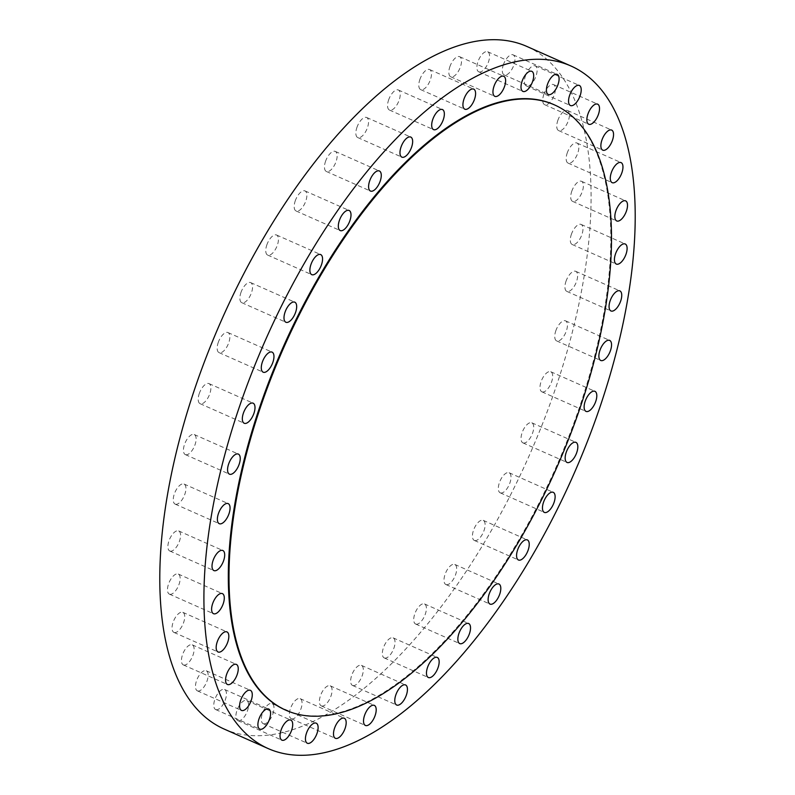 <?xml version="1.0" encoding="UTF-8"?>
<svg xmlns="http://www.w3.org/2000/svg" width="795" height="795" viewBox="0 0 795 795"><rect width="100%" height="100%" fill="white"/><g stroke="black" fill="none" stroke-linecap="round" stroke-linejoin="round"><path stroke-width="0.6" stroke-dasharray="3.98 2.98" d="M266.732 245.218A10.981 4.949 -66.1 0 1 276.551 235.002A10.981 4.949 -66.1 0 1 277.465 244.85A10.981 4.949 -66.1 0 1 267.647 255.076A10.981 4.949 -66.1 0 1 266.732 245.218M240.845 292.828A10.981 4.949 -66.1 0 1 250.664 282.603A10.981 4.949 -66.1 0 1 251.578 292.451A10.981 4.949 -66.1 0 1 241.76 302.676A10.981 4.949 -66.1 0 1 240.845 292.828M218.138 342.774A10.981 4.949 -66.1 0 1 227.956 332.548A10.981 4.949 -66.1 0 1 228.871 342.406A10.981 4.949 -66.1 0 1 219.052 352.622A10.981 4.949 -66.1 0 1 218.138 342.774M199.177 393.833A10.981 4.949 -66.1 0 1 208.996 383.607A10.981 4.949 -66.1 0 1 209.91 393.455A10.981 4.949 -66.1 0 1 200.082 403.681A10.981 4.949 -66.1 0 1 199.177 393.833M186.398 454.79A10.981 4.949 -66.1 0 1 185.324 454.591A10.981 4.949 -66.1 0 1 184.808 443.64A10.981 4.949 -66.1 0 1 193.165 434.328A10.981 4.949 -66.1 0 1 194.238 434.517A10.981 4.949 -66.1 0 1 194.755 445.468A10.981 4.949 -66.1 0 1 186.398 454.79M176.212 504.308A10.981 4.949 -66.1 0 1 175.139 504.109A10.981 4.949 -66.1 0 1 174.622 493.158A10.981 4.949 -66.1 0 1 182.979 483.837A10.981 4.949 -66.1 0 1 184.052 484.036A10.981 4.949 -66.1 0 1 184.569 494.987A10.981 4.949 -66.1 0 1 176.212 504.308M170.845 551.193A10.981 4.949 -66.1 0 1 169.782 551.005A10.981 4.949 -66.1 0 1 169.255 540.053A10.981 4.949 -66.1 0 1 177.613 530.732A10.981 4.949 -66.1 0 1 178.686 530.931A10.981 4.949 -66.1 0 1 179.203 541.882A10.981 4.949 -66.1 0 1 170.845 551.193M170.438 594.322A10.981 4.949 -66.1 0 1 169.365 594.123A10.981 4.949 -66.1 0 1 168.848 583.172A10.981 4.949 -66.1 0 1 177.206 573.851A10.981 4.949 -66.1 0 1 178.279 574.05A10.981 4.949 -66.1 0 1 178.796 585.001A10.981 4.949 -66.1 0 1 170.438 594.322M174.989 632.601A10.981 4.949 -66.1 0 1 173.926 632.403A10.981 4.949 -66.1 0 1 173.409 621.452A10.981 4.949 -66.1 0 1 181.757 612.13A10.981 4.949 -66.1 0 1 182.83 612.329A10.981 4.949 -66.1 0 1 183.347 623.28A10.981 4.949 -66.1 0 1 174.989 632.601M184.4 665.107A10.981 4.949 -66.1 0 1 183.327 664.908A10.981 4.949 -66.1 0 1 182.81 653.957A10.981 4.949 -66.1 0 1 191.168 644.636A10.981 4.949 -66.1 0 1 192.241 644.834A10.981 4.949 -66.1 0 1 192.758 655.786A10.981 4.949 -66.1 0 1 184.4 665.107M198.432 691.034A10.981 4.949 -66.1 0 1 197.359 690.835A10.981 4.949 -66.1 0 1 196.842 679.884A10.981 4.949 -66.1 0 1 205.199 670.573A10.981 4.949 -66.1 0 1 206.263 670.761A10.981 4.949 -66.1 0 1 206.78 681.712A10.981 4.949 -66.1 0 1 198.432 691.034M216.727 709.746A10.981 4.949 -66.1 0 1 215.664 709.547A10.981 4.949 -66.1 0 1 215.147 698.596A10.981 4.949 -66.1 0 1 223.504 689.275A10.981 4.949 -66.1 0 1 224.568 689.474A10.981 4.949 -66.1 0 1 225.084 700.425A10.981 4.949 -66.1 0 1 216.727 709.746M238.858 720.777A10.981 4.949 -66.1 0 1 237.794 720.588A10.981 4.949 -66.1 0 1 237.268 709.637A10.981 4.949 -66.1 0 1 245.625 700.316A10.981 4.949 -66.1 0 1 246.698 700.514A10.981 4.949 -66.1 0 1 247.215 711.465A10.981 4.949 -66.1 0 1 238.858 720.777M264.268 723.867A10.981 4.949 -66.1 0 1 263.195 723.669A10.981 4.949 -66.1 0 1 262.678 712.718A10.981 4.949 -66.1 0 1 271.035 703.396A10.981 4.949 -66.1 0 1 272.099 703.595A10.981 4.949 -66.1 0 1 272.625 714.546A10.981 4.949 -66.1 0 1 264.268 723.867M292.331 718.928A10.981 4.949 -66.1 0 1 291.258 718.73A10.981 4.949 -66.1 0 1 290.741 707.779A10.981 4.949 -66.1 0 1 299.099 698.457A10.981 4.949 -66.1 0 1 300.162 698.656A10.981 4.949 -66.1 0 1 300.679 709.607A10.981 4.949 -66.1 0 1 292.331 718.928M322.353 706.079A10.981 4.949 -66.1 0 1 321.279 705.881A10.981 4.949 -66.1 0 1 320.763 694.929A10.981 4.949 -66.1 0 1 329.12 685.608A10.981 4.949 -66.1 0 1 330.193 685.807A10.981 4.949 -66.1 0 1 330.71 696.758A10.981 4.949 -66.1 0 1 322.353 706.079M353.596 685.648A10.981 4.949 -66.1 0 1 352.533 685.449A10.981 4.949 -66.1 0 1 352.016 674.498A10.981 4.949 -66.1 0 1 360.373 665.177A10.981 4.949 -66.1 0 1 361.437 665.375A10.981 4.949 -66.1 0 1 361.954 676.326A10.981 4.949 -66.1 0 1 353.596 685.648M385.307 658.131A10.981 4.949 -66.1 0 1 384.233 657.932A10.981 4.949 -66.1 0 1 383.717 646.981A10.981 4.949 -66.1 0 1 392.074 637.66A10.981 4.949 -66.1 0 1 393.137 637.858A10.981 4.949 -66.1 0 1 393.664 648.809A10.981 4.949 -66.1 0 1 385.307 658.131M416.679 624.214A10.981 4.949 -66.1 0 1 415.606 624.015A10.981 4.949 -66.1 0 1 415.089 613.064A10.981 4.949 -66.1 0 1 423.447 603.743A10.981 4.949 -66.1 0 1 424.52 603.942A10.981 4.949 -66.1 0 1 425.037 614.893A10.981 4.949 -66.1 0 1 416.679 624.214M446.959 584.713A10.981 4.949 -66.1 0 1 445.886 584.524A10.981 4.949 -66.1 0 1 445.369 573.563A10.981 4.949 -66.1 0 1 453.726 564.251A10.981 4.949 -66.1 0 1 454.8 564.44A10.981 4.949 -66.1 0 1 455.316 575.401A10.981 4.949 -66.1 0 1 446.959 584.713M475.39 540.62A10.981 4.949 -66.1 0 1 474.327 540.431A10.981 4.949 -66.1 0 1 473.8 529.47A10.981 4.949 -66.1 0 1 482.158 520.159A10.981 4.949 -66.1 0 1 483.231 520.347A10.981 4.949 -66.1 0 1 483.748 531.308A10.981 4.949 -66.1 0 1 475.39 540.62M501.277 493.019A10.981 4.949 -66.1 0 1 500.214 492.821A10.981 4.949 -66.1 0 1 499.697 481.869A10.981 4.949 -66.1 0 1 508.045 472.548A10.981 4.949 -66.1 0 1 509.118 472.747A10.981 4.949 -66.1 0 1 509.635 483.698A10.981 4.949 -66.1 0 1 501.277 493.019M523.985 443.073A10.981 4.949 -66.1 0 1 522.921 442.875A10.981 4.949 -66.1 0 1 522.394 431.923A10.981 4.949 -66.1 0 1 530.752 422.602A10.981 4.949 -66.1 0 1 531.825 422.801A10.981 4.949 -66.1 0 1 532.342 433.752A10.981 4.949 -66.1 0 1 523.985 443.073M542.955 392.015A10.981 4.949 -66.1 0 1 541.882 391.816A10.981 4.949 -66.1 0 1 541.365 380.865A10.981 4.949 -66.1 0 1 549.723 371.543A10.981 4.949 -66.1 0 1 550.786 371.742A10.981 4.949 -66.1 0 1 551.313 382.693A10.981 4.949 -66.1 0 1 542.955 392.015M555.725 331.048A10.981 4.949 -66.1 0 1 565.543 320.832A10.981 4.949 -66.1 0 1 566.457 330.68A10.981 4.949 -66.1 0 1 556.639 340.906A10.981 4.949 -66.1 0 1 555.725 331.048M565.911 281.539A10.981 4.949 -66.1 0 1 575.729 271.314A10.981 4.949 -66.1 0 1 576.643 281.172A10.981 4.949 -66.1 0 1 566.825 291.387A10.981 4.949 -66.1 0 1 565.911 281.539M571.277 234.644A10.981 4.949 -66.1 0 1 581.095 224.419A10.981 4.949 -66.1 0 1 582.01 234.277A10.981 4.949 -66.1 0 1 572.191 244.502A10.981 4.949 -66.1 0 1 571.277 234.644M571.684 191.525A10.981 4.949 -66.1 0 1 581.503 181.3A10.981 4.949 -66.1 0 1 582.417 191.158A10.981 4.949 -66.1 0 1 572.599 201.383A10.981 4.949 -66.1 0 1 571.684 191.525M567.133 153.246A10.981 4.949 -66.1 0 1 576.951 143.02A10.981 4.949 -66.1 0 1 577.866 152.869A10.981 4.949 -66.1 0 1 568.047 163.094A10.981 4.949 -66.1 0 1 567.133 153.246M557.722 120.741A10.981 4.949 -66.1 0 1 567.541 110.515A10.981 4.949 -66.1 0 1 568.455 120.363A10.981 4.949 -66.1 0 1 558.637 130.589A10.981 4.949 -66.1 0 1 557.722 120.741M543.701 94.804A10.981 4.949 -66.1 0 1 553.519 84.588A10.981 4.949 -66.1 0 1 554.433 94.436A10.981 4.949 -66.1 0 1 544.615 104.662A10.981 4.949 -66.1 0 1 543.701 94.804M525.396 76.101A10.981 4.949 -66.1 0 1 535.214 65.876A10.981 4.949 -66.1 0 1 536.128 75.724A10.981 4.949 -66.1 0 1 526.31 85.949A10.981 4.949 -66.1 0 1 525.396 76.101M295.164 201.125A10.981 4.949 -66.1 0 1 304.992 190.909A10.981 4.949 -66.1 0 1 305.896 200.757A10.981 4.949 -66.1 0 1 296.078 210.983A10.981 4.949 -66.1 0 1 295.164 201.125M325.443 161.633A10.981 4.949 -66.1 0 1 335.261 151.408A10.981 4.949 -66.1 0 1 336.176 161.266A10.981 4.949 -66.1 0 1 326.357 171.482A10.981 4.949 -66.1 0 1 325.443 161.633M356.826 127.717A10.981 4.949 -66.1 0 1 366.644 117.491A10.981 4.949 -66.1 0 1 367.558 127.339A10.981 4.949 -66.1 0 1 357.73 137.565A10.981 4.949 -66.1 0 1 356.826 127.717M388.526 100.2A10.981 4.949 -66.1 0 1 398.345 89.974A10.981 4.949 -66.1 0 1 399.259 99.822A10.981 4.949 -66.1 0 1 389.441 110.048A10.981 4.949 -66.1 0 1 388.526 100.2M419.77 79.768A10.981 4.949 -66.1 0 1 429.588 69.543A10.981 4.949 -66.1 0 1 430.502 79.391A10.981 4.949 -66.1 0 1 420.684 89.616A10.981 4.949 -66.1 0 1 419.77 79.768M449.801 66.919A10.981 4.949 -66.1 0 1 459.619 56.693A10.981 4.949 -66.1 0 1 460.534 66.551A10.981 4.949 -66.1 0 1 450.715 76.767A10.981 4.949 -66.1 0 1 449.801 66.919M503.265 65.061A10.981 4.949 -66.1 0 1 513.083 54.835A10.981 4.949 -66.1 0 1 513.997 64.693A10.981 4.949 -66.1 0 1 504.179 74.919A10.981 4.949 -66.1 0 1 503.265 65.061M479.842 72.027A10.981 4.949 -66.1 0 1 478.769 71.828A10.981 4.949 -66.1 0 1 478.252 60.877A10.981 4.949 -66.1 0 1 486.61 51.556A10.981 4.949 -66.1 0 1 487.683 51.755A10.981 4.949 -66.1 0 1 488.2 62.706A10.981 4.949 -66.1 0 1 479.842 72.027M285.286 709.965A331.118 149.082 113.9 0 0 317.503 715.888A331.118 149.082 113.9 0 0 569.478 434.865A331.118 149.082 113.9 0 0 553.847 104.612M224.031 728.995A373.362 168.093 113.9 0 0 260.363 735.673A373.362 168.093 113.9 0 0 544.476 418.806A373.362 168.093 113.9 0 0 526.846 46.438M276.551 235.002L320.673 254.569M250.664 282.603L294.786 302.18M227.956 332.548L272.079 352.125M208.996 383.607L253.118 403.184M185.324 454.591L229.457 474.168M175.139 504.109L219.271 523.686M169.782 551.005L213.905 570.581M169.365 594.123L213.497 613.7M173.926 632.403L218.049 651.98M183.327 664.908L227.459 684.485M197.359 690.835L241.481 710.412M215.664 709.547L259.786 729.124M237.794 720.588L281.917 740.165M263.195 723.669L307.317 743.245M291.258 718.73L335.381 738.307M321.279 705.881L365.412 725.457M352.533 685.449L396.655 705.026M384.233 657.932L428.356 677.509M415.606 624.015L459.739 643.592M445.886 584.524L490.008 604.091M474.327 540.431L518.449 559.998M500.214 492.821L544.337 512.397M522.921 442.875L567.044 462.452M541.882 391.816L586.004 411.393M565.543 320.832L609.676 340.409M575.729 271.314L619.861 290.891M581.095 224.419L625.218 243.995M581.503 181.3L625.635 200.877M576.951 143.02L621.074 162.597M567.541 110.515L611.673 130.092M553.519 84.588L597.641 104.165M535.214 65.876L579.336 85.453M304.992 190.909L349.114 210.476M335.261 151.408L379.394 170.985M366.644 117.491L410.767 137.068M398.345 89.974L442.467 109.551M429.588 69.543L473.721 89.12M459.619 56.693L503.742 76.27M513.083 54.835L557.206 74.412M478.769 71.828L522.901 91.405M487.683 51.755L531.805 71.331M504.179 74.919L548.302 94.486M450.715 76.767L494.838 96.344M420.684 89.616L464.807 109.193M389.441 110.048L433.563 129.625M357.73 137.565L401.863 157.142M326.357 171.482L370.48 191.058M296.078 210.983L340.2 230.56M526.31 85.949L570.432 105.526M544.615 104.662L588.737 124.239M558.637 130.589L602.759 150.166M568.047 163.094L612.17 182.671M572.599 201.383L616.721 220.95M572.191 244.502L616.314 264.069M566.825 291.387L610.948 310.964M556.639 340.906L600.762 360.483M550.786 371.742L594.918 391.319M531.825 422.801L575.948 442.378M509.118 472.747L553.24 492.324M483.231 520.347L527.353 539.924M454.8 564.44L498.922 584.017M424.52 603.942L468.643 623.519M393.137 637.858L437.27 657.435M361.437 665.375L405.559 684.952M330.193 685.807L374.316 705.384M300.162 698.656L344.285 718.233M272.099 703.595L316.231 723.172M246.698 700.514L290.821 720.081M224.568 689.474L268.69 709.051M206.263 670.761L250.385 690.338M192.241 644.834L236.363 664.411M182.83 612.329L226.953 631.906M178.279 574.05L222.401 593.617M178.686 530.931L222.809 550.498M184.052 484.036L228.175 503.613M194.238 434.517L238.361 454.094M200.082 403.681L244.214 423.258M219.052 352.622L263.175 372.199M241.76 302.676L285.882 322.253M267.647 255.076L311.769 274.653"/><path stroke-width="1.19" d="M321.587 264.427A10.981 4.949 113.9 0 0 320.673 254.569A10.981 4.949 113.9 0 0 310.855 264.795A10.981 4.949 113.9 0 0 311.769 274.653A10.981 4.949 113.9 0 0 321.587 264.427M295.7 312.028A10.981 4.949 113.9 0 0 294.786 302.18A10.981 4.949 113.9 0 0 284.968 312.405A10.981 4.949 113.9 0 0 285.882 322.253A10.981 4.949 113.9 0 0 295.7 312.028M272.993 361.973A10.981 4.949 113.9 0 0 272.079 352.125A10.981 4.949 113.9 0 0 262.261 362.351A10.981 4.949 113.9 0 0 263.175 372.199A10.981 4.949 113.9 0 0 272.993 361.973M254.032 413.032A10.981 4.949 113.9 0 0 253.118 403.184A10.981 4.949 113.9 0 0 243.3 413.41A10.981 4.949 113.9 0 0 244.214 423.258A10.981 4.949 113.9 0 0 254.032 413.032M237.288 453.895A10.981 4.949 113.9 0 0 228.93 463.217A10.981 4.949 113.9 0 0 229.457 474.168A10.981 4.949 113.9 0 0 230.52 474.367A10.981 4.949 113.9 0 0 238.878 465.045A10.981 4.949 113.9 0 0 238.361 454.094A10.981 4.949 113.9 0 0 237.288 453.895M227.102 503.414A10.981 4.949 113.9 0 0 218.744 512.735A10.981 4.949 113.9 0 0 219.271 523.686A10.981 4.949 113.9 0 0 220.334 523.885A10.981 4.949 113.9 0 0 228.692 514.564A10.981 4.949 113.9 0 0 228.175 503.613A10.981 4.949 113.9 0 0 227.102 503.414M221.745 550.309A10.981 4.949 113.9 0 0 213.388 559.62A10.981 4.949 113.9 0 0 213.905 570.581A10.981 4.949 113.9 0 0 214.968 570.77A10.981 4.949 113.9 0 0 223.325 561.459A10.981 4.949 113.9 0 0 222.809 550.498A10.981 4.949 113.9 0 0 221.745 550.309M221.328 593.428A10.981 4.949 113.9 0 0 212.971 602.749A10.981 4.949 113.9 0 0 213.497 613.7A10.981 4.949 113.9 0 0 214.561 613.889A10.981 4.949 113.9 0 0 222.918 604.578A10.981 4.949 113.9 0 0 222.401 593.617A10.981 4.949 113.9 0 0 221.328 593.428M225.889 631.707A10.981 4.949 113.9 0 0 217.532 641.028A10.981 4.949 113.9 0 0 218.049 651.98A10.981 4.949 113.9 0 0 219.112 652.178A10.981 4.949 113.9 0 0 227.469 642.857A10.981 4.949 113.9 0 0 226.953 631.906A10.981 4.949 113.9 0 0 225.889 631.707M235.29 664.213A10.981 4.949 113.9 0 0 226.933 673.534A10.981 4.949 113.9 0 0 227.459 684.485A10.981 4.949 113.9 0 0 228.523 684.684A10.981 4.949 113.9 0 0 236.88 675.362A10.981 4.949 113.9 0 0 236.363 664.411A10.981 4.949 113.9 0 0 235.29 664.213M249.322 690.139A10.981 4.949 113.9 0 0 240.964 699.461A10.981 4.949 113.9 0 0 241.481 710.412A10.981 4.949 113.9 0 0 242.555 710.611A10.981 4.949 113.9 0 0 250.912 701.289A10.981 4.949 113.9 0 0 250.385 690.338A10.981 4.949 113.9 0 0 249.322 690.139M267.627 708.852A10.981 4.949 113.9 0 0 259.269 718.173A10.981 4.949 113.9 0 0 259.786 729.124A10.981 4.949 113.9 0 0 260.859 729.323A10.981 4.949 113.9 0 0 269.207 720.002A10.981 4.949 113.9 0 0 268.69 709.051A10.981 4.949 113.9 0 0 267.627 708.852M289.748 719.892A10.981 4.949 113.9 0 0 281.4 729.204A10.981 4.949 113.9 0 0 281.917 740.165A10.981 4.949 113.9 0 0 282.98 740.354A10.981 4.949 113.9 0 0 291.338 731.042A10.981 4.949 113.9 0 0 290.821 720.081A10.981 4.949 113.9 0 0 289.748 719.892M315.158 722.973A10.981 4.949 113.9 0 0 306.8 732.294A10.981 4.949 113.9 0 0 307.317 743.245A10.981 4.949 113.9 0 0 308.39 743.444A10.981 4.949 113.9 0 0 316.748 734.123A10.981 4.949 113.9 0 0 316.231 723.172A10.981 4.949 113.9 0 0 315.158 722.973M343.221 718.034A10.981 4.949 113.9 0 0 334.864 727.355A10.981 4.949 113.9 0 0 335.381 738.307A10.981 4.949 113.9 0 0 336.454 738.505A10.981 4.949 113.9 0 0 344.811 729.184A10.981 4.949 113.9 0 0 344.285 718.233A10.981 4.949 113.9 0 0 343.221 718.034M373.243 705.185A10.981 4.949 113.9 0 0 364.885 714.506A10.981 4.949 113.9 0 0 365.412 725.457A10.981 4.949 113.9 0 0 366.475 725.656A10.981 4.949 113.9 0 0 374.833 716.335A10.981 4.949 113.9 0 0 374.316 705.384A10.981 4.949 113.9 0 0 373.243 705.185M404.496 684.753A10.981 4.949 113.9 0 0 396.139 694.075A10.981 4.949 113.9 0 0 396.655 705.026A10.981 4.949 113.9 0 0 397.729 705.225A10.981 4.949 113.9 0 0 406.076 695.903A10.981 4.949 113.9 0 0 405.559 684.952A10.981 4.949 113.9 0 0 404.496 684.753M436.197 657.236A10.981 4.949 113.9 0 0 427.839 666.558A10.981 4.949 113.9 0 0 428.356 677.509A10.981 4.949 113.9 0 0 429.429 677.708A10.981 4.949 113.9 0 0 437.787 668.386A10.981 4.949 113.9 0 0 437.27 657.435A10.981 4.949 113.9 0 0 436.197 657.236M467.569 623.32A10.981 4.949 113.9 0 0 459.222 632.641A10.981 4.949 113.9 0 0 459.739 643.592A10.981 4.949 113.9 0 0 460.802 643.781A10.981 4.949 113.9 0 0 469.159 634.47A10.981 4.949 113.9 0 0 468.643 623.519A10.981 4.949 113.9 0 0 467.569 623.32M497.849 583.828A10.981 4.949 113.9 0 0 489.491 593.14A10.981 4.949 113.9 0 0 490.008 604.091A10.981 4.949 113.9 0 0 491.081 604.289A10.981 4.949 113.9 0 0 499.439 594.968A10.981 4.949 113.9 0 0 498.922 584.017A10.981 4.949 113.9 0 0 497.849 583.828M526.28 539.735A10.981 4.949 113.9 0 0 517.933 549.047A10.981 4.949 113.9 0 0 518.449 559.998A10.981 4.949 113.9 0 0 519.513 560.197A10.981 4.949 113.9 0 0 527.87 550.875A10.981 4.949 113.9 0 0 527.353 539.924A10.981 4.949 113.9 0 0 526.28 539.735M552.177 492.125A10.981 4.949 113.9 0 0 543.82 501.446A10.981 4.949 113.9 0 0 544.337 512.397A10.981 4.949 113.9 0 0 545.4 512.596A10.981 4.949 113.9 0 0 553.757 503.275A10.981 4.949 113.9 0 0 553.24 492.324A10.981 4.949 113.9 0 0 552.177 492.125M574.884 442.179A10.981 4.949 113.9 0 0 566.527 451.5A10.981 4.949 113.9 0 0 567.044 462.452A10.981 4.949 113.9 0 0 568.107 462.65A10.981 4.949 113.9 0 0 576.464 453.329A10.981 4.949 113.9 0 0 575.948 442.378A10.981 4.949 113.9 0 0 574.884 442.179M593.845 391.12A10.981 4.949 113.9 0 0 585.488 400.441A10.981 4.949 113.9 0 0 586.004 411.393A10.981 4.949 113.9 0 0 587.078 411.591A10.981 4.949 113.9 0 0 595.435 402.27A10.981 4.949 113.9 0 0 594.918 391.319A10.981 4.949 113.9 0 0 593.845 391.12M610.58 350.257A10.981 4.949 113.9 0 0 609.676 340.409A10.981 4.949 113.9 0 0 599.847 350.625A10.981 4.949 113.9 0 0 600.762 360.483A10.981 4.949 113.9 0 0 610.58 350.257M620.776 300.739A10.981 4.949 113.9 0 0 619.861 290.891A10.981 4.949 113.9 0 0 610.033 301.116A10.981 4.949 113.9 0 0 610.948 310.964A10.981 4.949 113.9 0 0 620.776 300.739M626.132 253.853A10.981 4.949 113.9 0 0 625.218 243.995A10.981 4.949 113.9 0 0 615.4 254.221A10.981 4.949 113.9 0 0 616.314 264.069A10.981 4.949 113.9 0 0 626.132 253.853M626.539 210.735A10.981 4.949 113.9 0 0 625.635 200.877A10.981 4.949 113.9 0 0 615.807 211.102A10.981 4.949 113.9 0 0 616.721 220.95A10.981 4.949 113.9 0 0 626.539 210.735M621.988 172.445A10.981 4.949 113.9 0 0 621.074 162.597A10.981 4.949 113.9 0 0 611.256 172.823A10.981 4.949 113.9 0 0 612.17 182.671A10.981 4.949 113.9 0 0 621.988 172.445M612.577 139.94A10.981 4.949 113.9 0 0 611.673 130.092A10.981 4.949 113.9 0 0 601.845 140.308A10.981 4.949 113.9 0 0 602.759 150.166A10.981 4.949 113.9 0 0 612.577 139.94M598.556 114.013A10.981 4.949 113.9 0 0 597.641 104.165A10.981 4.949 113.9 0 0 587.823 114.381A10.981 4.949 113.9 0 0 588.737 124.239A10.981 4.949 113.9 0 0 598.556 114.013M580.251 95.301A10.981 4.949 113.9 0 0 579.336 85.453A10.981 4.949 113.9 0 0 569.518 95.668A10.981 4.949 113.9 0 0 570.432 105.526A10.981 4.949 113.9 0 0 580.251 95.301M350.029 220.334A10.981 4.949 113.9 0 0 349.114 210.476A10.981 4.949 113.9 0 0 339.296 220.702A10.981 4.949 113.9 0 0 340.2 230.56A10.981 4.949 113.9 0 0 350.029 220.334M380.298 180.843A10.981 4.949 113.9 0 0 379.394 170.985A10.981 4.949 113.9 0 0 369.566 181.21A10.981 4.949 113.9 0 0 370.48 191.058A10.981 4.949 113.9 0 0 380.298 180.843M411.681 146.916A10.981 4.949 113.9 0 0 410.767 137.068A10.981 4.949 113.9 0 0 400.948 147.284A10.981 4.949 113.9 0 0 401.863 157.142A10.981 4.949 113.9 0 0 411.681 146.916M443.381 119.399A10.981 4.949 113.9 0 0 442.467 109.551A10.981 4.949 113.9 0 0 432.649 119.777A10.981 4.949 113.9 0 0 433.563 129.625A10.981 4.949 113.9 0 0 443.381 119.399M474.625 98.968A10.981 4.949 113.9 0 0 473.721 89.12A10.981 4.949 113.9 0 0 463.892 99.345A10.981 4.949 113.9 0 0 464.807 109.193A10.981 4.949 113.9 0 0 474.625 98.968M504.656 86.118A10.981 4.949 113.9 0 0 503.742 76.27A10.981 4.949 113.9 0 0 493.924 86.496A10.981 4.949 113.9 0 0 494.838 96.344A10.981 4.949 113.9 0 0 504.656 86.118M558.12 84.27A10.981 4.949 113.9 0 0 557.206 74.412A10.981 4.949 113.9 0 0 547.387 84.638A10.981 4.949 113.9 0 0 548.302 94.486A10.981 4.949 113.9 0 0 558.12 84.27M530.732 71.133A10.981 4.949 113.9 0 0 522.375 80.454A10.981 4.949 113.9 0 0 522.901 91.405A10.981 4.949 113.9 0 0 523.965 91.604A10.981 4.949 113.9 0 0 532.322 82.282A10.981 4.949 113.9 0 0 531.805 71.331A10.981 4.949 113.9 0 0 530.732 71.133M554.532 104.92L553.847 104.612A331.118 149.082 113.9 0 0 521.619 98.689A331.118 149.082 113.9 0 0 269.654 379.712A331.118 149.082 113.9 0 0 285.286 709.965L285.971 710.263A331.118 149.082 113.9 0 0 318.189 716.196A331.118 149.082 113.9 0 0 570.164 435.173A331.118 149.082 113.9 0 0 554.532 104.92A331.118 149.082 113.9 0 0 522.315 98.997A331.118 149.082 113.9 0 0 270.34 380.02A331.118 149.082 113.9 0 0 285.971 710.263M570.969 66.005L526.846 46.438A373.362 168.093 113.9 0 0 490.515 39.75A373.362 168.093 113.9 0 0 206.402 356.617A373.362 168.093 113.9 0 0 224.031 728.995L268.154 748.562A373.362 168.093 113.9 0 0 304.485 755.25A373.362 168.093 113.9 0 0 588.598 438.383A373.362 168.093 113.9 0 0 570.969 66.005A373.362 168.093 113.9 0 0 534.638 59.327A373.362 168.093 113.9 0 0 250.524 376.194A373.362 168.093 113.9 0 0 268.154 748.562"/></g></svg>
